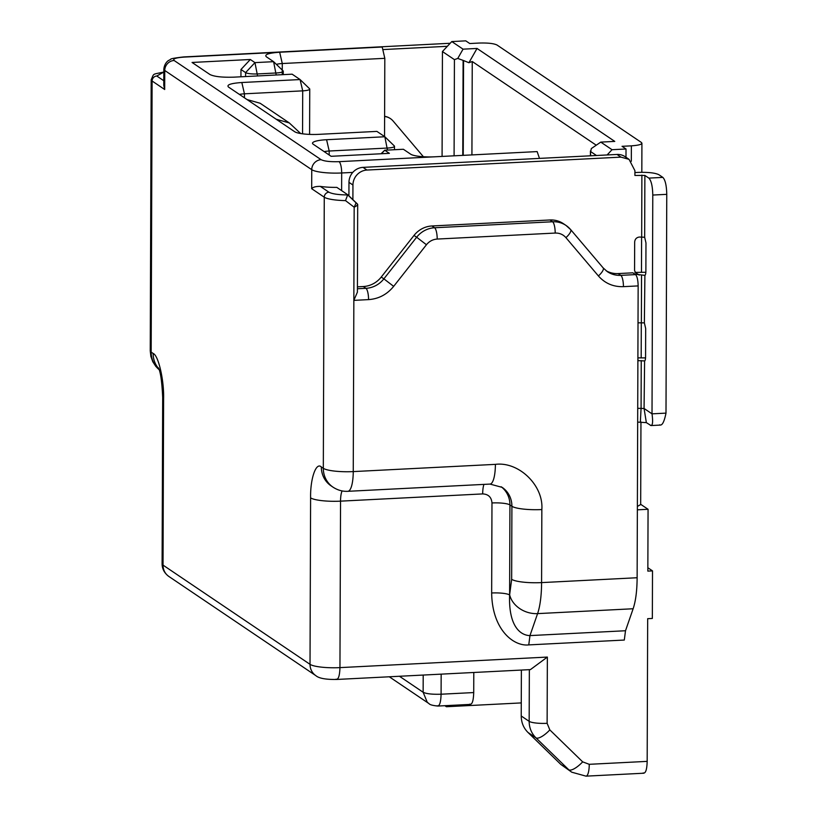<?xml version="1.0" encoding="UTF-8"?>
<svg xmlns="http://www.w3.org/2000/svg" width="817" height="817" viewBox="0 0 817 817"><rect width="100%" height="100%" fill="white"/><g stroke="black" fill="none" stroke-linecap="round" stroke-linejoin="round"><path stroke-width="1.23" d="M348.92 195.845L348.971 182.344A14.532 13.726 -56 0 1 363.003 167.373L617.009 154.454A14.532 13.726 -56 0 1 625.097 156.67L629.07 159.356M352.893 199.624L352.944 185.03A14.532 13.726 -56 0 1 366.976 170.048L620.981 157.13L629.059 159.356L634.921 170.692L634.901 175.451L644.879 175.42L644.664 237.247L645.971 242.904L645.879 271.438C645.787 274.287 645.348 275.574 644.531 275.298L636.514 274.359L634.564 270.57L634.666 242.036C634.942 239.115 636.504 237.451 639.343 237.042L644.664 237.247M634.911 172.561L637.914 172.407C648.095 172.091 655.081 172.857 658.87 174.705L662.842 177.391C665.242 179.811 666.549 185.459 666.764 194.344L665.998 413.126L652.017 413.841L652.783 195.049C652.589 186.256 651.282 180.598 648.851 178.106L644.879 175.42M634.921 272.418A4.841 4.575 124 0 0 635.238 272.408L645.849 272.275M637.903 357.877L645.553 357.887M638.026 322.817L644.368 322.868L645.675 328.516L645.573 357.049C645.491 359.899 645.042 361.185 644.235 360.91L637.893 360.654M644.603 360.991L644.072 408.48L637.72 408.316M651.067 425.586L646.349 422.624L637.679 422.103M644.899 275.38L644.368 322.868M646.349 422.624L644.072 408.48L652.017 413.841C653.171 422.46 652.609 426.29 650.322 425.31M659.646 424.83C662.066 426.004 664.18 422.093 665.998 413.126M606.071 270.723A24.224 22.876 124 0 0 618.163 273.572L632.889 272.817L635.534 274.604L620.818 275.36A24.224 22.876 -56 0 1 607.348 271.652L603.15 267.894A9.692 3.084 -40.3 0 1 598.412 275.952L565.915 237.645C563.117 234.469 559.543 232.937 555.192 233.059L437.197 239.064C432.887 239.361 429.303 241.25 426.443 244.743L393.671 286.358C387.033 294.488 378.669 298.899 368.559 299.614L353.843 300.37L357.397 292.159L357.693 204.434L347.848 194.957C338.412 194.834 332.111 193.915 328.945 192.209L320.335 186.399C315.934 186.307 313.044 187.073 311.685 188.707L324.267 197.203L323.318 468.304L321.336 466.967C316.097 461.728 310.194 478.721 310.603 497.87L310.021 664.333L163.032 565.119L163.604 398.655C164.146 380.15 158.396 355.293 153.147 353.455L151.165 352.117L152.105 81.006L164.687 89.502L164.758 70.476L311.747 169.681L311.685 188.707M321.336 466.967A24.224 22.876 -56 0 0 331.089 485.86L333.07 487.198A24.224 22.876 -56 0 1 323.318 468.304A24.224 4.626 0.2 0 0 353.25 471.593L495.398 464.362C518.856 461.36 543.703 485.502 541.845 509.553L541.589 582.603L637.127 577.742L638.148 285.909C638.016 280.027 637.137 276.258 635.534 274.604M637.127 577.742C637.035 590.752 635.708 601.087 633.134 608.757L625.505 630.744L624.3 640.048L528.762 644.899C513.617 646.615 492.151 629.713 491.66 592.989L491.977 502.955C491.466 497.196 488.372 494.183 482.684 493.917L340.536 501.148A24.224 4.626 -179.8 0 1 310.603 497.87M442.079 156.425L442.436 51.542L451.791 41.565L465.782 40.85L469.755 43.536L479.068 43.056C487.79 42.79 493.774 43.444 497.032 45.027L641.376 142.454C642.948 144.119 639.609 145.252 631.367 145.845L622.043 146.314L626.016 149L625.985 157.273M450.187 43.27L196.509 56.271M382.795 49.582L447.359 46.303M390.291 118.536A14.532 13.726 124 0 0 390.118 118.424A14.532 13.726 124 0 0 384.613 116.31M384.613 116.494A14.532 13.726 -56 0 1 390.455 118.639A14.532 13.726 -56 0 1 393.1 121.008L423.4 156.741M384.541 136.551L384.817 58.324L382.203 47.018L183.59 56.935A9.692 2.604 -92.9 0 1 184.121 57.098L279.669 52.237C268.67 53.023 264.218 54.535 266.322 56.761L273.603 61.673L254.955 62.623L250.329 59.498L192.066 62.46L209.938 74.521C214.268 76.635 222.255 77.513 233.887 77.155L292.139 74.184L300.084 79.555L241.832 82.517C230.833 83.303 226.38 84.815 228.484 87.041L247.02 99.551L260.163 103.269L289.3 122.928M539.486 158.396L537.147 151.594L339.065 161.664A9.692 2.604 87.1 0 1 341.68 172.969L352.781 172.407M626.016 149L612.035 149.705L607.123 154.954M356.283 202.912L357.509 204.107C358.009 204.791 356.896 205.823 354.17 207.212L345.53 200.614L347.715 194.732L336.829 187.379A24.224 4.626 0.2 0 1 320.335 186.399M341.618 190.616L341.68 172.969A24.224 4.626 -179.8 0 1 311.747 169.681A9.692 9.15 -56 0 1 321.112 159.693L174.113 60.489A9.692 9.15 124 0 0 164.758 70.476A24.224 4.626 -179.8 0 1 163.829 69.2L163.778 85.428L164.687 89.502M333.07 487.198C337.717 490.21 342.64 491.589 347.858 491.313A24.224 6.516 -92.9 0 0 353.25 471.593L354.17 207.212L356.151 202.79M247.02 99.551L294.702 131.731A19.383 3.697 0.2 0 0 318.64 134.356L376.903 131.394L384.848 136.756L326.586 139.717A19.383 3.697 0.2 0 0 312.87 143.945A19.383 3.697 0.2 0 0 313.238 144.241L331.12 156.302L389.372 153.341L384.746 150.216L403.384 149.266L410.665 154.178A19.383 3.697 0.2 0 0 434.603 156.813M643.153 772.953C645.573 773.73 646.911 769.869 647.176 761.373L647.677 618.683L652.344 618.449L652.507 570.879L647.84 571.114L648.065 509.287L637.372 509.828M324.206 151.645A9.692 1.848 -179.8 0 1 329.2 151.012L329.19 155.005M394.131 145.794A9.692 1.848 -179.8 0 1 394.315 145.937A9.692 1.848 -179.8 0 1 394.499 146.304A9.692 1.848 -179.8 0 1 387.462 148.051L329.2 151.012L326.586 139.717M276.156 119.211L289.289 122.938L300.687 133.539M239.452 94.435A9.692 1.848 -179.8 0 1 244.446 93.812L244.426 97.805M309.377 88.593A9.692 1.848 -179.8 0 1 309.561 88.736A9.692 1.848 -179.8 0 1 309.745 89.094A9.692 1.848 -179.8 0 1 302.709 90.85L244.446 93.812L241.832 82.517M282.886 70.711A9.692 1.848 -179.8 0 1 283.08 70.865A9.692 1.848 -179.8 0 1 283.264 71.222A9.692 1.848 -179.8 0 1 276.217 72.979L257.569 73.928A9.692 1.848 -179.8 0 1 245.6 72.611L240.974 69.486L250.329 59.498M245.59 76.553L245.6 72.611L254.955 62.623L257.569 75.95M276.422 64.41A9.692 1.848 -179.8 0 1 282.284 63.532L384.817 58.324M282.253 70.068L282.284 63.532L279.669 52.237L382.203 47.018M648.065 509.287L640.671 504.303M473.789 672.483L473.717 692.561C473.431 701.098 472.093 704.959 469.693 704.152M399.452 676.262L423.135 692.254L427.199 702.13A14.532 13.726 -56 0 0 428.986 703.59C429.722 704.714 432.683 705.541 437.861 706.051L470.378 704.397M423.196 675.056L423.135 692.254C426.382 693.837 432.367 694.491 441.088 694.215C440.823 702.722 439.485 706.582 437.064 705.806M335.93 679.203C338.33 679.918 339.668 676.047 339.954 667.622A24.224 4.626 0.2 0 1 310.021 664.333A14.532 13.726 -56 0 0 315.873 675.669C318.936 678.355 325.881 679.611 336.716 679.458L530.427 669.603L547.359 657.072L547.124 723.321L549.831 729.908L582.674 761.863L589.251 764.314L647.176 761.373M582.674 761.863A14.532 4.728 134.2 0 1 568.775 769.777A24.224 22.876 124 0 0 571.757 772.198L560.83 764.416L527.986 732.451C523.554 728.029 521.307 722.545 521.226 715.988L521.379 670.063M640.671 504.549L637.383 506.428M652.507 570.879L647.861 567.744M501.189 486.758A24.224 22.876 -56 0 1 509.931 504.926L509.614 594.96A14.532 2.778 0.2 0 0 491.66 592.989M541.845 509.553A24.224 4.626 -179.8 0 1 511.912 506.274L511.656 579.314L509.614 594.96C508.47 625.546 519.908 635.371 529.957 635.595L625.505 630.744M357.407 286.828L363.299 286.532A24.224 22.876 124 0 0 381.233 277.065L383.878 278.852A24.224 22.876 -56 0 1 365.945 288.319L357.397 288.748M570.45 229.403A24.224 22.876 124 0 0 566.048 225.461L563.403 223.674A24.224 22.876 124 0 0 549.933 219.977L431.938 225.972A24.224 22.876 124 0 0 414.005 235.439L381.233 277.065M612.035 149.705L600.781 142.107L614.762 141.402L477.036 48.448L463.055 49.163L451.791 41.565M641.376 142.454L641.917 143.21L641.825 172.305M600.781 142.107L591.324 148.571L590.691 151.605L596.461 155.496M590.415 150.992L590.681 155.792M442.436 51.542L454.426 59.641L454.089 155.822M463.055 49.163L457.765 58.436L454.426 59.641M463.239 155.353L463.566 60.56L468.907 62.725L477.036 48.448M457.765 58.436L463.566 60.56M468.907 62.725L472.246 61.52L596.247 145.201M240.974 69.486L240.944 76.788M446.399 705.622L446.399 706.725L444.877 705.694M446.399 706.725L521.266 702.916M348.971 182.344L352.944 185.03M617.009 154.454L620.981 157.13M363.003 167.373L366.976 170.048M644.776 360.889L644.235 360.91M638.914 360.705L637.893 360.011M645.073 275.278L644.531 275.298M639.211 275.094L635.238 272.408M648.851 178.106L662.842 177.391M641.243 360.583L641.079 408.143L640.365 421.97M641.539 274.972L641.376 322.531M641.886 175.093L641.672 236.92M652.783 195.049L666.764 194.344M345.53 200.614A24.224 4.626 -179.8 0 1 324.267 197.203A4.841 4.575 -56 0 1 328.945 192.209M163.788 80.74L156.782 76.012A4.841 4.575 124 0 0 152.105 81.006A24.224 4.626 -179.8 0 1 151.186 79.739L150.236 350.84A24.224 4.626 0.2 0 0 151.165 352.117A24.224 22.876 124 0 0 159.111 369.652M158.784 368.733A24.224 22.876 -56 0 1 153.147 353.455M158.406 367.864C160.52 371.643 161.94 381.488 162.685 397.389A24.224 4.626 0.2 0 0 163.604 398.655M162.103 563.853A24.224 4.626 0.2 0 0 163.032 565.119A14.532 13.726 124 0 0 168.874 576.465C164.411 573.177 162.154 568.969 162.103 563.853L162.685 397.389M547.359 657.072L339.954 667.622L340.536 501.148A14.532 3.911 87.1 0 1 342.109 490.925M638.148 285.909L623.432 286.655C613.342 286.971 604.999 283.407 598.412 275.952M339.065 161.664C330.374 161.929 324.39 161.266 321.112 159.693M174.113 60.489C172.601 58.824 175.941 57.69 184.121 57.098M156.782 76.012L163.819 72.07M368.559 299.614A9.692 2.604 -92.9 0 0 365.945 288.319L363.299 286.532M511.656 579.314A24.224 4.626 0.2 0 0 541.589 582.603A48.448 13.031 87.1 0 1 537.586 613.618L633.134 608.757M495.398 464.362A24.224 6.516 87.1 0 1 490.006 484.083L502.169 487.371A24.224 22.876 -56 0 1 511.912 506.274L509.931 504.926A14.532 2.778 0.2 0 0 491.977 502.955M393.671 286.358L383.878 278.852L416.65 237.226L414.005 235.439M426.443 244.743L416.65 237.226A24.224 22.876 124 0 1 434.583 227.759L431.938 225.972M437.197 239.064A9.692 2.604 -92.9 0 0 434.583 227.759L552.578 221.764L549.933 219.977M555.192 233.059A9.692 2.604 -92.9 0 0 552.578 221.764A24.224 22.876 124 0 1 566.048 225.461L570.654 229.597L603.15 267.894M565.915 237.645A9.692 3.084 -40.3 0 0 570.654 229.597M623.432 286.655A9.692 2.604 -92.9 0 0 620.818 275.36L618.163 273.572M381.028 153.77L384.746 150.216L381.437 153.749M387.452 150.073L384.848 136.756L394.315 145.937M302.556 133.814L302.709 90.85L300.084 79.555L309.561 88.736M276.207 75.001L273.603 61.673L283.08 70.865M441.16 674.137L441.088 694.215L473.717 692.561M529.345 669.654L529.171 721.35L521.226 715.988M528.762 644.899L529.957 635.595L537.586 613.618A24.224 19.445 19.1 0 1 509.665 594.827M589.251 764.314A14.532 3.911 87.1 0 1 586.014 776.15L643.949 773.209M549.831 729.908A14.532 4.728 134.2 0 1 535.932 737.822L568.775 769.777L560.83 764.416M547.124 723.321A14.532 2.778 -179.8 0 1 529.171 721.35A24.224 22.876 124 0 0 535.932 737.822L527.986 732.451M483.96 484.399A14.532 3.911 -92.9 0 0 482.684 493.917M631.367 145.845L631.316 161.276M282.243 74.694L282.253 70.099M462.769 155.373L463.106 60.591M472.246 61.52L471.92 154.913M651.292 425.545L660.483 425.075M315.873 675.669L168.874 576.465M356.222 202.841L347.787 194.783M163.829 69.2C164.523 62.378 169.139 60.08 168.496 60.56L170.661 59.345C170.273 58.783 174.583 57.976 183.59 56.935M164.779 71.814C151.421 74.868 154.464 72.764 151.186 79.739M150.236 350.84L150.869 356.406L152.789 361.737L155.843 366.425L159.121 369.682M490.006 484.083L347.858 491.313M571.757 772.198L586.014 776.15M641.6 236.93L641.478 272.184M641.304 322.541L641.182 357.795M640.957 421.95L640.671 504.692M428.986 703.59L389.27 676.782M590.425 151.176L590.415 155.802M309.745 89.094L309.592 134.397M283.264 71.222L283.244 74.643M394.499 146.304L394.488 149.715"/></g></svg>
